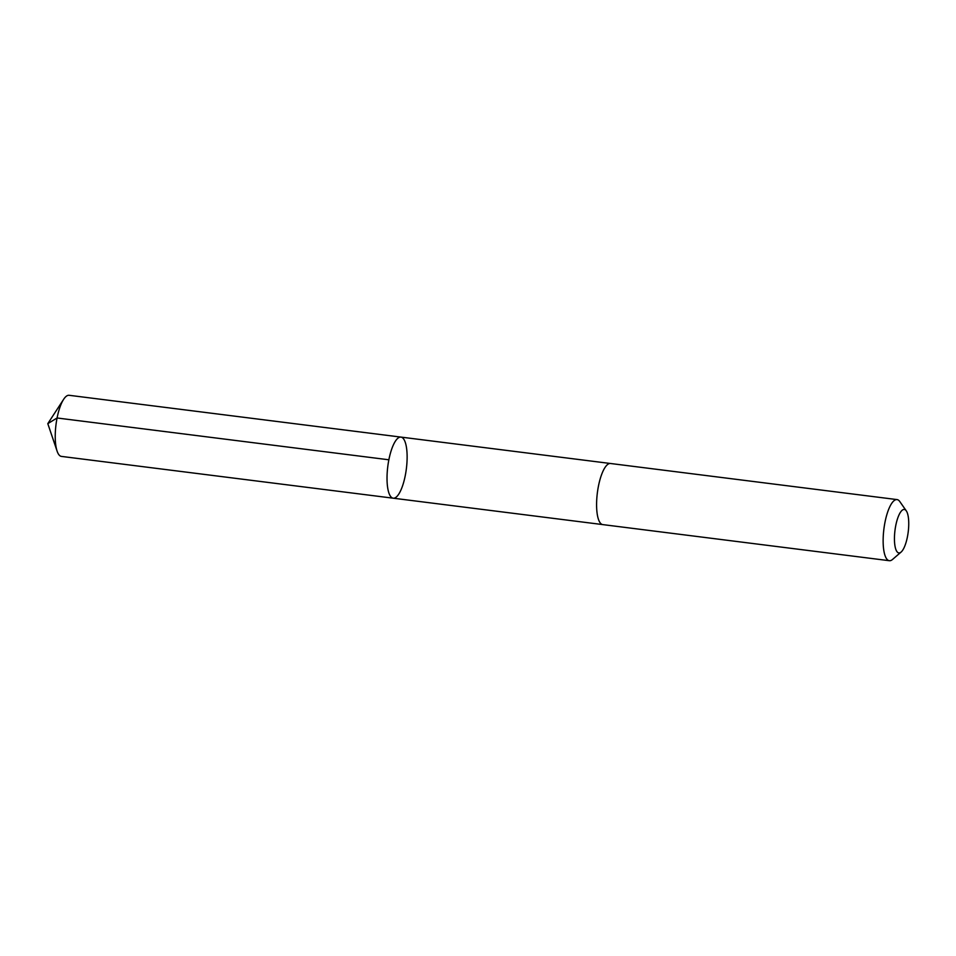 <?xml version="1.0" encoding="UTF-8"?>
<svg xmlns="http://www.w3.org/2000/svg" width="956" height="956" viewBox="0 0 956 956"><rect width="100%" height="100%" fill="white"/><g stroke="black" fill="none" stroke-linecap="round" stroke-linejoin="round"><path stroke-width="1.43" d="M407.125 457.84A30.795 9.357 -82.8 0 1 393.227 498.195A30.795 9.357 -82.8 0 1 387.789 466.48A30.795 9.357 -82.8 0 1 400.923 437.095A30.795 9.357 -82.8 0 1 407.125 457.84M69.143 395.294A30.795 9.357 97.2 0 0 63.622 399.345A30.795 9.357 97.2 0 0 55.233 435.661A30.795 9.357 97.2 0 0 57.097 451.113A30.795 9.357 97.2 0 0 61.435 456.406L393.227 498.195A30.795 9.357 -82.8 0 1 387.789 466.48A30.795 9.357 -82.8 0 1 400.923 437.095L69.143 395.294M906.3 510.874L899.799 501.565A30.795 9.357 97.2 0 0 897.039 499.594L610.49 463.493A30.795 9.357 97.2 0 0 596.592 503.86A30.795 9.357 97.2 0 0 602.794 524.605L889.343 560.706A30.795 9.357 97.2 0 0 892.51 559.475L901.102 552.066A21.904 6.656 97.2 0 0 908.2 532.038A21.904 6.656 97.2 0 0 906.3 510.874A21.904 6.656 97.2 0 0 898.724 515.547A21.904 6.656 97.2 0 0 894.446 538.18A21.904 6.656 97.2 0 0 901.102 552.066M897.039 499.594A30.795 9.357 97.2 0 0 883.141 539.961A30.795 9.357 97.2 0 0 889.343 560.706M388.865 459.788L57.073 417.987L47.8 423.651L57.097 451.113M47.8 423.651L63.622 399.345M610.346 463.481L400.923 437.095M602.65 524.581L393.227 498.195"/></g></svg>
